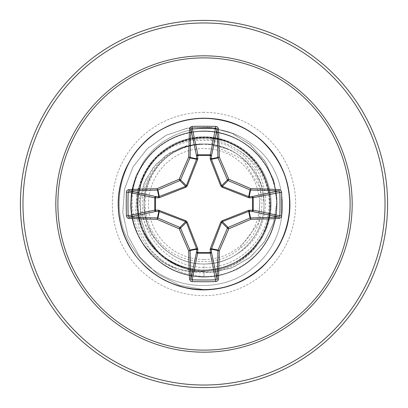 <?xml version="1.0" encoding="UTF-8"?>
<svg xmlns="http://www.w3.org/2000/svg" width="408" height="408" viewBox="0 0 408 408"><rect width="100%" height="100%" fill="white"/><g stroke="black" fill="none" stroke-linecap="round" stroke-linejoin="round"><path stroke-width="0.31" stroke-dasharray="2.04 1.53" d="M204 259.478A55.478 55.478 0 0 0 259.478 204A55.478 55.478 0 0 0 204 148.522A55.478 55.478 0 0 0 148.522 204A55.478 55.478 0 0 0 204 259.478M206.076 271.07A66.657 66.657 0 0 1 131.453 214.756A66.657 66.657 0 0 0 205.372 271.157L204 271.172A67.172 67.172 0 0 0 271.172 204A67.172 67.172 0 0 0 204 136.828A67.172 67.172 0 0 0 136.828 204A67.172 67.172 0 0 0 204 271.172C171.661 271.84 141.647 245.902 137.552 213.848C135.308 197.645 138.46 182.514 147.007 168.448A67.172 67.172 0 0 1 271.172 203.311A67.172 67.172 0 0 1 205.372 271.157L197.39 270.708C167.714 268.041 141.979 243.311 138.098 213.772C136.588 203.22 137.578 192.959 141.071 182.983C136.634 204.729 141.683 223.819 156.218 240.251A59.976 59.976 0 0 0 204 263.976C236.048 264.802 264.802 236.048 263.976 204C264.802 171.952 236.048 143.198 204 144.024A59.976 59.976 0 0 0 203.633 144.024C171.589 143.417 143.142 172.217 144.024 204.163C143.269 236.099 171.998 264.807 204 263.976C236.048 264.731 264.736 236.207 263.976 204C264.787 171.88 236.018 143.223 204 144.024C171.952 143.198 143.198 171.952 144.024 204C143.198 236.048 171.952 264.802 204 263.976C236.201 264.741 264.741 236.033 263.976 204C264.828 171.972 235.992 143.167 204 144.024C172.013 143.188 143.208 171.906 144.024 203.985C143.259 236.043 171.788 264.731 204 263.976C236.048 264.802 264.802 236.048 263.976 204C264.802 171.952 236.048 143.198 204 144.024C171.952 143.198 143.198 171.952 144.024 204C143.198 236.048 171.952 264.802 204 263.976C236.002 264.812 264.817 236.064 263.976 203.975C264.761 171.895 236.043 143.223 204 144.024C171.972 143.223 143.223 171.885 144.024 203.985C143.203 236.105 171.987 264.787 204 263.976C236.048 264.802 264.802 236.048 263.976 204C264.802 171.952 236.048 143.198 204 144.024C171.952 143.198 143.198 171.952 144.024 204C143.198 236.048 171.952 264.802 204 263.976C236.099 264.797 264.802 235.997 263.976 204C264.797 171.998 236.099 143.208 204 144.024C171.977 143.162 143.142 172.023 144.024 204.031C143.244 236.064 171.916 264.782 204 263.976C236.048 264.802 264.802 236.048 263.976 204C264.802 171.952 236.048 143.198 204 144.024C171.952 143.198 143.198 171.952 144.024 204C143.198 236.048 171.952 264.802 204 263.976C236.043 264.777 264.761 236.105 263.976 204.026C264.817 171.936 236.002 143.183 204 144.024C171.911 143.218 143.244 171.941 144.024 203.969C143.147 235.977 171.977 264.838 204 263.976C236.048 264.802 264.802 236.048 263.976 204C264.802 171.952 236.048 143.198 204 144.024C171.952 143.198 143.198 171.952 144.024 204C143.198 236.048 171.952 264.802 204 263.976C236.002 264.833 264.843 236.008 263.976 203.964C264.756 171.916 236.064 143.223 204 144.024C171.987 143.213 143.203 171.895 144.024 204.01C143.223 236.115 171.972 264.777 204 263.976C236.048 264.802 264.802 236.048 263.976 204C264.802 171.952 236.048 143.198 204 144.024C171.952 143.198 143.198 171.952 144.024 204C143.198 236.048 171.952 264.802 204 263.976C236.115 264.782 264.767 236.033 263.976 204.02C264.838 172.023 236.059 143.183 204 144.024C171.936 143.188 143.167 172.023 144.024 204.015C143.234 236.028 171.885 264.782 204 263.976C236.048 264.802 264.802 236.048 263.976 204C264.802 171.952 236.048 143.198 204 144.024C171.952 143.198 143.198 171.952 144.024 204C143.198 236.048 171.952 264.802 204 263.976C236.023 264.777 264.777 236.12 263.976 204.01C264.792 171.89 236.013 143.213 204 144.024C171.936 143.223 143.244 171.911 144.024 203.964C143.157 236.013 171.998 264.833 204 263.976C236.048 264.802 264.802 236.048 263.976 204C264.802 171.952 236.048 143.198 204 144.024C171.952 143.198 143.198 171.952 144.024 204C143.198 236.048 171.952 264.802 204 263.976C236.028 264.833 264.853 235.977 263.976 203.969C264.761 171.941 236.089 143.218 204 144.024C171.998 143.183 143.177 171.941 144.024 204.031C143.239 236.105 171.957 264.777 204 263.976C236.048 264.802 264.802 236.048 263.976 204C264.802 171.952 236.048 143.198 204 144.024C171.952 143.198 143.198 171.952 144.024 204C143.198 236.048 171.952 264.802 204 263.976C216.617 263.894 228.138 260.238 238.568 253.011A59.976 59.976 0 0 1 204 263.976L204 276.828L183.09 272.921L164.429 263.216L149.568 248.671L139.684 230.642L135.517 210.742L137.297 190.73L144.728 172.319L157.044 157.044L173.079 146.146L191.357 140.449L210.273 140.316L228.179 145.62L243.576 155.774L255.204 169.784L262.16 186.359L263.976 204M204 387.6A183.6 183.6 0 0 0 387.6 204A183.6 183.6 0 0 0 204 20.4A183.6 183.6 0 0 0 20.4 204A183.6 183.6 0 0 0 204 387.6A183.6 183.6 0 0 1 20.4 204A183.6 183.6 0 0 1 204 20.4M238.568 253.011C275.324 230.704 273.941 171.467 237.441 149.751C227.302 143.055 216.153 139.454 204 138.96C179.933 138.771 160.936 148.599 147.007 168.448M237.441 149.751C266.026 165.23 278.659 204.918 262.93 235.207C247.126 270.183 197.885 284.58 164.495 261.773C130.091 241.266 120.447 187.751 148.894 156.386C175.369 123.808 229.984 122.91 257.514 154.601C286.906 184.574 281.653 238.945 247.064 262.732C218.234 284.866 173.39 280.189 149.746 252.583C120.809 222.171 126.888 167.887 161.833 144.621C195.31 119.294 248.564 131.442 267.745 168.779C289.145 204.898 271.08 256.448 231.821 271.305C193.525 288.502 144.335 264.751 133.992 224.069C121.212 184.084 150.348 137.879 191.939 132.177C233.111 123.981 275.742 158.131 276.721 200.099C280.235 241.929 241.505 280.449 199.691 276.7C157.733 275.482 123.818 232.662 132.248 191.536C138.179 149.981 184.544 121.099 224.461 134.105C259.559 143.545 283.106 181.994 275.558 217.546C268.994 259.009 222.197 287.181 182.483 273.579C142.025 262.39 119.299 212.721 137.287 174.792C152.954 135.849 204.867 118.856 240.531 140.995C277.465 160.951 288.507 214.445 262.492 247.391C238.507 281.846 184.11 286.793 154.3 257.234C122.767 229.531 123.971 174.92 156.697 148.624C183.804 124.414 228.873 125.746 254.495 151.521C285.61 179.704 283.58 234.289 250.461 260.085C218.958 287.829 164.944 279.669 143.045 243.856C119.024 209.426 133.212 156.677 171.258 138.944C208.172 118.952 258.988 138.985 272.325 178.791C288.038 217.714 262.415 265.955 221.36 274.727C180.912 285.962 135.864 255.066 131.769 213.292C125.159 171.834 160.925 130.55 202.898 131.182C244.836 129.28 281.831 169.463 276.481 211.099C273.737 247.345 240.338 277.634 204 276.828L204 270.183C166.954 271.325 134.329 236.487 137.72 199.65C139.041 162.573 175.772 132.289 212.354 137.868L211.517 144.498L227.521 149.185C267.362 164.944 274.574 225.328 238.833 249.39L258.856 222.539L260.559 188.685L242.913 159.278L211.517 144.498A59.976 59.976 0 0 0 204 144.024C171.987 143.228 143.315 171.794 144.024 203.878C143.121 235.916 171.86 264.802 204 263.976M211.517 144.498L204 144.024L193.586 144.937L183.488 147.64L174.012 152.062L165.449 158.054L158.054 165.449L152.062 174.012L147.64 183.488L144.937 193.586L144.024 204L144.937 214.414L147.64 224.512L152.062 233.988L156.218 240.251M212.354 137.868C244.82 141.765 270.938 172.676 269.056 205.306C268.617 237.976 239.94 266.985 207.188 267.357C174.502 269.305 143.779 241.714 142.433 208.962C139.516 176.338 166.959 144.962 199.838 144.095C190.985 144.865 182.697 147.466 174.966 151.898C146.135 167.367 135.956 208.213 154.622 235.263C171.691 263.247 213.547 270.494 238.833 249.39M199.838 144.095L181.79 147.196L165.888 155.366L152.847 167.938L143.876 183.937L139.852 202.072L141.244 220.825L148.063 238.598L159.865 253.832L175.746 265.149L194.432 271.483L214.384 272.172L233.911 267.016L251.318 256.326L265.057 240.904L273.87 221.962L276.879 201.057L273.697 179.943L264.471 160.431L249.854 144.238L230.989 132.819L209.411 127.271L186.92 128.183L165.429 135.614L146.798 149.063L132.697 167.494L124.425 189.419L122.803 213.032L128.107 236.339L140.015 257.326L157.636 274.15L179.566 285.289L204 289.68L179.382 285.228L157.33 273.931L139.674 256.882L127.842 235.645L122.737 212.119L124.664 188.358L133.319 166.398L147.829 148.079L166.841 134.9L188.639 127.877L211.298 127.495L232.866 133.64L251.522 145.661L265.736 162.399L274.38 182.325L276.838 203.674L273.034 224.584L263.43 243.275L248.972 258.208L231.005 268.178L211.15 272.457L191.143 270.8L172.696 263.486L157.35 251.282L146.35 235.339L140.525 217.107L140.25 198.206L145.411 180.27L155.438 164.801L169.346 153.066L185.844 145.972L203.633 144.024M199.145 143.999L203.459 144.004M141.071 182.983C151.847 145.171 198.895 126.057 233.065 143.988C268.316 159.814 281.908 208.432 259.753 240.246C239.649 273.268 189.608 280.536 160.951 254.454C130.815 230.245 130.183 179.642 159.885 154.663C187.915 127.964 238.318 134.217 258.937 167.101C281.53 198.538 268.393 247.605 232.983 263.497C198.737 281.546 151.934 261.768 141.076 224.502C127.939 188.088 153.938 144.473 192.367 138.847C230.245 130.856 269.856 162.619 270.132 201.455C272.819 240.098 235.926 274.905 197.416 269.851C158.773 267.194 129.372 225.854 139.684 188.404C147.64 150.491 192.647 127.072 228.317 142.448C264.767 155.55 281.76 203.363 261.615 236.569C243.617 270.856 193.917 281.107 163.807 256.581C132.325 234.034 129.015 183.396 157.457 156.953C184.125 128.872 234.748 132.569 257.014 164.388C281.153 194.667 270.509 244.3 235.926 261.972C202.572 281.704 154.928 264.318 142.183 227.639C127.24 191.882 150.996 147.109 189.103 139.516C226.573 129.637 267.653 159.339 269.918 198.13C274.548 236.609 239.45 273.207 200.726 270.101C161.981 269.377 130.565 229.566 138.98 191.648C145.034 153.372 188.792 127.745 225.185 141.301C262.262 152.566 281.627 199.441 263.18 233.621C246.922 268.79 197.809 281.515 166.505 258.534C133.906 237.578 128.081 187.175 155.152 159.344C180.402 129.948 231.127 131.126 254.959 161.772C280.592 190.822 272.442 240.909 238.808 260.289C206.509 281.678 158.013 266.705 143.453 230.724C126.715 195.779 148.237 149.797 185.88 140.347C222.799 128.586 265.368 156.244 269.54 194.825C276.089 233.004 242.893 271.371 204 270.183M137.552 213.848L131.453 214.756C130.422 206.642 130.851 207.983 130.657 205.265L131.116 195.31L132.498 187.155L135.971 175.981L143.764 161.349C149.155 153.852 154.53 148.15 159.89 144.254C172.385 134.839 185.915 129.652 200.481 128.678C222.809 127.398 242.321 134.523 259.014 150.047C291.863 179.851 290.134 238.899 253.455 267.342C218.673 297.845 157.753 289.043 132.677 247.743C105.029 208.248 121.757 145.743 167.714 126.383C211.798 104.127 270.876 129.418 285.207 176.679C302.359 222.992 270.586 278.848 222.008 287.767C174.058 299.6 122.135 261.737 118.738 212.466C112.379 163.491 155.846 116.158 205.183 118.33C261.533 116.933 305.536 179.897 284.861 232.336C269.938 279.414 210.548 303.965 166.744 281.158C121.645 261.033 103.933 199.257 131.529 158.299C156.596 115.75 219.973 105.106 257.57 137.129C297.029 166.831 300.472 231.005 264.415 264.756C230.464 300.62 166.311 296.815 136.833 257.193C105.019 219.422 116.015 156.106 158.702 131.274C199.818 103.913 261.492 121.961 281.362 167.178C303.924 211.109 279.046 270.361 231.882 285.019C185.691 302.491 129.617 271.101 120.36 222.584C108.197 174.721 145.702 122.538 194.947 118.799C243.877 112.103 291.511 155.239 289.68 204.592C291.46 260.931 228.801 305.368 176.225 285.054C129.045 270.458 104.086 211.242 126.587 167.28C146.401 122.038 208.049 103.902 249.201 131.213C291.924 155.989 303.001 219.29 271.238 257.106C241.811 296.769 177.664 300.655 143.667 264.833C107.564 231.127 110.925 166.954 150.343 137.2C187.899 105.126 251.287 115.683 276.415 158.202C304.057 199.13 286.431 260.926 241.358 281.107C197.579 303.97 138.159 279.5 123.18 232.443C105.386 186.369 136.389 130.081 184.834 120.493C232.616 107.998 285.059 145.141 289.134 194.356C296.172 243.239 253.363 291.169 204 289.68C253.363 291.169 296.172 243.239 289.134 194.356C285.059 145.141 232.616 107.998 184.834 120.493C136.389 130.081 105.386 186.369 123.18 232.443C138.159 279.5 197.579 303.97 241.358 281.107C286.431 260.926 304.057 199.13 276.415 158.202C251.287 115.683 187.899 105.126 150.343 137.2C110.925 166.954 107.564 231.127 143.667 264.833C177.664 300.655 241.811 296.769 271.238 257.106C303.001 219.29 291.924 155.989 249.201 131.213C208.049 103.902 146.401 122.038 126.587 167.28C104.086 211.242 129.045 270.458 176.225 285.054C228.801 305.368 291.46 260.931 289.68 204.592C291.511 155.239 243.877 112.103 194.947 118.799C145.702 122.538 108.197 174.721 120.36 222.584C129.617 271.101 185.691 302.491 231.882 285.019C279.046 270.361 303.924 211.109 281.362 167.178C261.492 121.961 199.818 103.913 158.702 131.274C116.015 156.106 105.019 219.422 136.833 257.193C166.311 296.815 230.464 300.62 264.415 264.756C300.472 231.005 297.029 166.831 257.57 137.129C219.973 105.106 156.596 115.75 131.529 158.299C103.933 199.257 121.645 261.033 166.744 281.158C210.548 303.965 269.938 279.414 284.861 232.336C305.536 179.897 261.533 116.933 205.183 118.33C155.846 116.158 112.379 163.491 118.738 212.466C122.135 261.737 174.058 299.6 222.008 287.767C270.586 278.848 302.359 222.992 285.207 176.679C270.876 129.418 211.798 104.127 167.714 126.383C121.757 145.743 105.029 208.248 132.677 247.743C157.753 289.043 218.673 297.845 253.455 267.342C290.134 238.899 291.863 179.851 259.014 150.047C242.321 134.523 222.809 127.398 200.481 128.678C185.915 129.652 172.385 134.839 159.89 144.254C154.53 148.15 149.155 153.852 143.764 161.349L135.971 175.981L132.498 187.155L131.116 195.31L130.657 205.265C130.851 207.983 130.422 206.642 131.453 214.756L138.098 213.772M227.521 149.185A59.645 59.645 0 0 0 174.966 151.898M204 385.03A181.03 181.03 0 0 0 385.03 204A181.03 181.03 0 0 0 204 22.97A181.03 181.03 0 0 0 22.97 204A181.03 181.03 0 0 0 204 385.03M204 112.348A91.652 91.652 0 0 0 112.348 204A91.652 91.652 0 0 0 204 295.652A91.652 91.652 0 0 0 295.652 204A91.652 91.652 0 0 0 204 112.348M204 271.172A67.172 67.172 0 0 0 271.172 204A67.172 67.172 0 0 0 204 136.828"/><path stroke-width="0.61" d="M189.552 279.25A1.285 0.525 177.8 0 0 190.929 278.72L196.564 252.057A1.285 0.439 -178.2 0 0 197.788 252.496L192.219 279.863A182.136 69.702 0 0 0 204 280.01A182.136 69.702 0 0 0 215.781 279.863L217.071 278.72A182.315 15.892 -90 0 0 217.938 250.522L211.349 249.212L211.436 252.057A1.285 1.183 -11.9 0 1 210.156 253.246L197.844 253.246A1.285 1.183 11.9 0 1 196.564 252.057L196.585 248.717L186.359 222.334L180.571 228.123A181.57 15.825 67.5 0 0 189.965 250.033A1.285 1.28 78.8 0 1 190.062 250.522A182.315 15.892 90 0 0 190.929 278.72L192.219 279.863L192.137 281.596L190.521 281.035L189.552 279.25A183.6 16.004 -90 0 1 188.674 250.849A182.85 15.938 -112.5 0 1 179.214 228.786A182.85 15.938 -157.5 0 1 157.151 219.326A1.285 0.26 -66.5 0 1 157.967 218.035A181.57 15.825 22.5 0 0 179.877 227.429A1.285 1.28 45 0 1 180.571 228.123L179.214 228.786L179.877 227.429L185.666 221.641L158.789 211.349A1.285 0.439 88.2 0 1 158.355 210.125L185.834 220.754L187.246 222.166L197.707 248.661L197.788 252.496L210.212 252.496L210.293 248.661L220.754 222.166L222.166 220.754L248.661 210.293L252.496 210.212A1.285 0.439 -88.2 0 1 252.057 211.436L248.717 211.415L222.334 221.641L221.641 222.334L211.349 249.212A1.285 0.439 -1.8 0 1 210.125 249.645M126.403 215.863L128.137 215.781L154.754 210.156A1.285 1.183 78.1 0 0 155.943 211.436L158.789 211.349L157.478 217.938A1.285 0.326 -88.7 0 0 157.151 219.326A183.6 16.004 180 0 1 128.749 218.448L127.281 217.826L126.403 215.863A183.416 70.191 -90 0 1 126.256 204A183.416 70.191 -90 0 1 126.403 192.137L128.137 192.219A182.136 69.702 90 0 0 127.99 204A182.136 69.702 90 0 0 128.137 215.781L129.28 217.071A182.315 15.892 -0 0 0 157.478 217.938A1.285 1.28 11.3 0 1 157.967 218.035L159.283 211.415A1.285 0.388 110.9 0 1 159.339 210.293M210.293 248.661A1.285 0.388 -159.1 0 0 211.415 248.717L218.035 250.033A1.285 0.26 23.5 0 0 219.326 250.849A1.285 0.326 1.3 0 1 217.938 250.522A1.285 1.28 -78.8 0 1 218.035 250.033A181.57 15.825 -67.5 0 0 227.429 228.123A1.285 1.28 -45 0 1 228.123 227.429A181.57 15.825 -22.5 0 0 250.033 218.035A1.285 1.28 -11.3 0 1 250.522 217.938A182.315 15.892 0 0 0 278.72 217.071L252.057 211.436A1.285 1.183 -78.1 0 0 253.246 210.156L252.496 210.212L252.496 197.788L248.661 197.707L222.166 187.246L220.754 185.834L210.293 159.339L210.212 155.504A1.285 0.439 -178.2 0 1 211.436 155.943L211.415 159.283L221.641 185.666L222.334 186.359L248.717 196.585L252.057 196.564A1.285 1.183 -101.9 0 1 253.246 197.844L253.246 210.156L279.863 215.781L281.596 215.863L281.035 217.479L279.25 218.448A183.6 16.004 180 0 1 250.849 219.326A182.85 15.938 157.5 0 1 228.786 228.786A182.85 15.938 112.5 0 1 219.326 250.849A183.6 16.004 90 0 1 218.448 279.25L217.826 280.719L215.863 281.596A183.416 70.191 180 0 1 204 281.744A183.416 70.191 180 0 1 192.137 281.596M126.403 192.137L126.965 190.521L128.749 189.552A183.6 16.004 -0 0 1 157.151 188.674A182.85 15.938 -22.5 0 1 179.214 179.214A182.85 15.938 -67.5 0 1 188.674 157.151A183.6 16.004 -90 0 1 189.552 128.749L190.174 127.281L192.137 126.403A183.416 70.191 0 0 1 204 126.256A183.416 70.191 0 0 1 215.863 126.403L210.212 155.504L197.788 155.504L197.844 154.754L210.156 154.754A1.285 1.183 -168.1 0 1 211.436 155.943L217.071 129.28L215.781 128.137A182.136 69.702 180 0 0 192.219 128.137L190.929 129.28A182.315 15.892 90 0 0 190.062 157.478A1.285 1.28 101.2 0 1 189.965 157.967A181.57 15.825 112.5 0 0 180.571 179.877A1.285 1.28 135 0 1 179.877 180.571A181.57 15.825 157.5 0 0 157.967 189.965A1.285 1.28 168.8 0 1 157.478 190.062A182.315 15.892 180 0 0 129.28 190.929L128.137 192.219L154.754 197.844A1.285 1.183 101.9 0 1 155.943 196.564A1.285 0.439 -88.2 0 0 155.504 197.788L155.504 210.212L158.355 210.125M128.749 189.552A1.285 0.525 87.8 0 0 129.28 190.929L155.943 196.564L158.789 196.651L185.666 186.359L186.359 185.666L196.585 159.283L196.564 155.943A1.285 0.439 -1.8 0 1 197.788 155.504L197.707 159.339L187.246 185.834L185.834 187.246L159.339 197.707L154.754 197.844L154.754 210.156L155.504 210.212A1.285 0.439 88.2 0 0 155.943 211.436L129.28 217.071A1.285 0.525 -87.8 0 0 128.749 218.448M204 57.875A146.125 146.125 0 0 1 350.125 204A146.125 146.125 0 0 1 204 350.125A146.125 146.125 0 0 1 57.875 204A146.125 146.125 0 0 1 204 57.875M215.863 126.403L217.479 126.965L218.448 128.749A1.285 0.525 177.8 0 0 217.071 129.28A182.315 15.892 -90 0 1 217.938 157.478A1.285 1.28 -101.3 0 0 218.035 157.967L211.415 159.283A1.285 0.388 159.1 0 0 210.293 159.339M279.25 218.448A1.285 0.525 87.8 0 0 278.72 217.071L279.863 215.781A182.136 69.702 -90 0 0 279.863 192.219L278.72 190.929A182.315 15.892 180 0 0 250.522 190.062A1.285 1.28 -168.8 0 1 250.033 189.965A181.57 15.825 -157.5 0 0 228.123 180.571L228.786 179.214A182.85 15.938 22.5 0 1 250.849 188.674A183.6 16.004 -0 0 1 279.25 189.552L280.719 190.174L281.596 192.137A183.416 70.191 90 0 1 281.596 215.863M204 20.4A183.6 183.6 0 0 1 387.6 204A183.6 183.6 0 0 1 204 387.6A183.6 183.6 0 0 1 20.4 204A183.6 183.6 0 0 1 204 20.4A183.6 183.6 0 0 0 20.4 204A183.6 183.6 0 0 0 204 387.6M187.246 222.166L186.359 222.334L185.666 221.641L185.834 220.754M222.166 187.246L222.334 186.359L228.123 180.571A1.285 1.28 -135 0 1 227.429 179.877A181.57 15.825 -112.5 0 0 218.035 157.967A1.285 0.26 156.5 0 1 219.326 157.151A1.285 0.326 178.7 0 0 217.938 157.478L211.349 158.789A1.285 0.439 -178.2 0 0 210.125 158.355M189.552 128.749A1.285 0.525 2.2 0 1 190.929 129.28L196.564 155.943A1.285 1.183 168.1 0 1 197.844 154.754L192.219 128.137L192.137 126.403M220.754 222.166L221.641 222.334L227.429 228.123L228.786 228.786L228.123 227.429L222.334 221.641L222.166 220.754M218.448 279.25A1.285 0.525 2.2 0 1 217.071 278.72L211.436 252.057A1.285 0.439 -1.8 0 1 210.212 252.496L215.863 281.596M248.661 210.293A1.285 0.388 -110.9 0 1 248.717 211.415L250.033 218.035A1.285 0.26 66.5 0 1 250.849 219.326A1.285 0.326 88.7 0 0 250.522 217.938L249.212 211.349A1.285 0.439 -88.2 0 0 249.645 210.125M197.707 248.661A1.285 0.388 159.1 0 1 196.585 248.717L189.965 250.033A1.285 0.26 156.5 0 1 188.674 250.849A1.285 0.326 178.7 0 0 190.062 250.522L196.651 249.212A1.285 0.439 -178.2 0 0 197.875 249.645M281.596 192.137L252.496 197.788A1.285 0.439 88.2 0 0 252.057 196.564L278.72 190.929A1.285 0.525 -87.8 0 0 279.25 189.552M249.645 197.875A1.285 0.439 88.2 0 0 249.212 196.651L250.522 190.062A1.285 0.326 -88.7 0 0 250.849 188.674A1.285 0.26 -66.5 0 1 250.033 189.965L248.717 196.585A1.285 0.388 110.9 0 1 248.661 197.707M220.754 185.834L221.641 185.666L227.429 179.877L228.786 179.214A182.85 15.938 67.5 0 0 219.326 157.151A183.6 16.004 90 0 0 218.448 128.749M159.339 197.707A1.285 0.388 -110.9 0 1 159.283 196.585L157.967 189.965A1.285 0.26 66.5 0 1 157.151 188.674A1.285 0.326 88.7 0 0 157.478 190.062L158.789 196.651A1.285 0.439 -88.2 0 0 158.355 197.875M187.246 185.834L186.359 185.666L180.571 179.877L179.214 179.214L179.877 180.571L185.666 186.359L185.834 187.246M197.875 158.355A1.285 0.439 -1.8 0 0 196.651 158.789L190.062 157.478A1.285 0.326 1.3 0 0 188.674 157.151A1.285 0.26 23.5 0 1 189.965 157.967L196.585 159.283A1.285 0.388 -159.1 0 1 197.707 159.339M204 352.175A148.175 148.175 0 0 1 55.825 204A148.175 148.175 0 0 1 204 55.825A148.175 148.175 0 0 1 352.175 204A148.175 148.175 0 0 1 204 352.175M204 22.97A181.03 181.03 0 0 1 385.03 204A181.03 181.03 0 0 1 204 385.03A181.03 181.03 0 0 1 22.97 204A181.03 181.03 0 0 1 204 22.97"/></g></svg>
